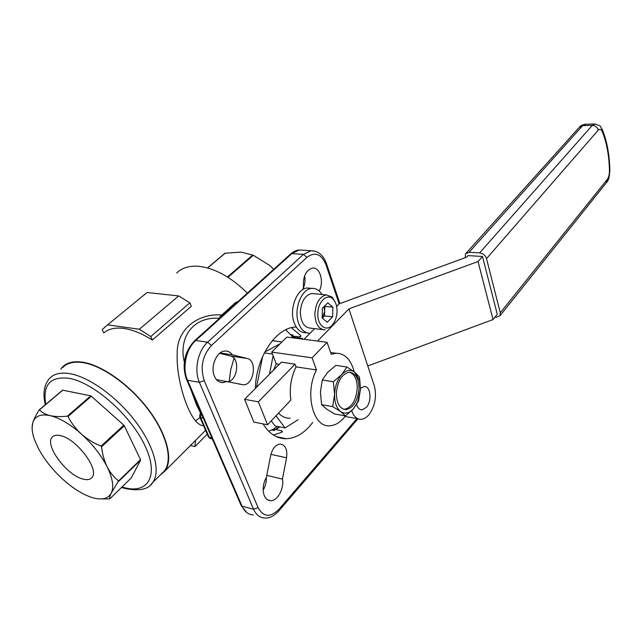 <?xml version="1.0" encoding="UTF-8"?>
<svg xmlns="http://www.w3.org/2000/svg" width="642" height="642" viewBox="0 0 642 642"><rect width="100%" height="100%" fill="white"/><g stroke="black" fill="none" stroke-linecap="round" stroke-linejoin="round"><path stroke-width="0.96" d="M266.791 475.385L282.448 479.092L286.549 457.794C287.544 449.472 285.433 444.882 280.209 444.015C275.603 444.689 272.417 448.533 270.659 455.547L266.43 477.239C262.963 483.619 262.257 489.766 264.303 495.688C265.74 498.946 267.866 500.616 270.683 500.704C277.529 501.065 284.358 488.361 282.448 479.092M266.326 477.415C266.502 481.957 265.443 486.219 263.148 490.183M216.49 379.631L243.567 384.807C254.023 384.919 257.434 360.355 247.242 358.501L232.356 354.801C230.406 352.169 227.99 350.917 225.109 351.038C216.755 351.038 210.022 366.71 214.428 376.22C216.378 380.537 219.243 382.68 223.023 382.632L226.971 381.42M275.025 341.054L272.529 340.421M294.919 337.507L294.06 336.264L299.517 336.962L300.769 336.633L300.424 335.276L291.396 327.717M296.251 327.035L295.424 327.075C276.132 327.572 256.038 357.104 255.347 388.466M219.267 318.247L218.641 318.247C192.207 316.715 178.484 338.382 184.318 361.911M190.594 388.827L196.492 404.741L200.505 412.991L200.898 412.605M203.658 425.895C201.01 425.71 198.29 424.017 195.497 420.807C185.771 409.444 176.077 376.589 177.216 353.766C176.398 329.988 197.198 313.071 221.795 315.005M268.677 431.207L273.051 429.386L274.535 430.573L271.574 429.971M159.657 475.61L165.002 470.971C173.308 459.865 167.209 434.738 148.968 410.206C130.783 385.682 103.049 365.635 83.372 362.297C73.958 360.764 66.961 362.385 62.378 367.16L60.797 369.134M247.331 293.121C231.016 277.007 214.725 268.059 198.45 266.278C189.117 265.627 181.863 267.883 176.678 273.043M152.339 340.059L191.3 306.274L189.871 302.831L150.79 336.552L139.354 329.242L107.615 324.828L102.19 329.555L103.771 332.941C108.586 328.824 115.303 327.332 123.93 328.455C132.645 329.723 142.115 333.591 152.339 340.059L150.79 336.552M277.352 426.416L273.821 428.768L275.891 429.562L279.8 426.898M279.262 426.794L275.731 429.153M292.463 337.194L291.845 336.312L293.763 336.56L294.381 337.435M219.692 353.325L230.462 355.981C239.907 357.658 238.062 379.607 228.287 381.701M304.621 275.795C305.456 280.321 304.958 284.647 303.136 288.764M273.428 435.043L281.597 432.331L282.416 431.536L281.34 430.654L275.891 429.562M234.017 358.252L230.775 369.599L229.162 381.396M290.609 334.691L293.153 335.02L292.054 335.565L290.826 334.963L285.706 329.787M319.21 291.003C324.29 281.886 320.013 266.895 312.526 268.083C305.857 270.242 302.839 276.582 303.465 287.094L303 289.486M263.084 423.921C269.271 433.888 277.055 438.831 286.436 438.735C296.155 438.181 304.91 432.764 312.694 422.492M273.821 428.768L274.535 430.573M207.559 267.947L224.997 253.197L241.103 252.137L253.333 255.251L269.664 265.435L273.733 269.263M293.153 335.02L291.845 336.312M269.664 265.435L273.781 269.223M207.254 434.161L194.975 446.519L190.449 445.492M194.975 446.519L195.577 440.356M107.615 324.828L147.074 292.511L178.701 295.922L189.871 302.831M139.354 329.242L178.701 295.922M220.134 352.988L232.356 354.801M276.004 415.823L285.08 427.941L298.097 419.724M302.855 339.153L302.398 338.478L301.475 338.976M273.099 355.764L269.471 374.214M302.398 338.478L292.439 337.186L291.516 337.684M280.056 343.815L264.817 351.968M262.586 356.599L256.495 387.311M271.261 420.855L275.129 425.975L285.08 427.941M272.457 354.071L264.335 352.899M60.484 435.637C56.777 434.77 54.064 435.22 52.339 437.001C43.913 444.465 66.551 475.281 82.938 479.052C87.312 480.224 90.378 479.622 92.143 477.263C99.47 469.238 76.39 438.663 60.484 435.637M161.222 474.037L164.617 470.642C172.875 459.608 166.824 434.658 148.711 410.302C130.663 385.954 103.121 366.044 83.572 362.722C74.223 361.197 67.266 362.81 62.715 367.553M98.988 498.882L109.822 498.89C109.341 497.975 109.814 496.049 111.251 493.12L118.537 480.922C113.955 477.351 110.151 472.656 107.142 466.846C104.261 460.884 102.399 454.199 101.556 446.792L101.051 446.142C93.764 443.165 87.216 439.136 81.414 434.056C75.772 428.856 71.302 423.014 68.004 416.514L67.386 416.16C60.757 416.851 55.003 416.682 50.14 415.639C45.405 414.467 41.85 412.541 39.475 409.853L39.138 409.997C36.096 414.892 34.002 419.049 32.854 422.468L32.116 427.099M131.305 477.897L109.814 498.882L131.305 477.897L140.59 460.153L118.618 481.436M118.537 480.922L140.526 459.64L124.307 425.79L101.556 446.792M101.051 446.142L123.818 425.156L91.333 396.21L68.004 416.514M67.386 416.16L90.723 395.865L62.796 390.184L39.475 409.853M39.363 409.805L62.796 390.184M90.723 395.865L91.333 396.21M123.818 425.156L124.307 425.79M140.526 459.64L140.59 460.153M62.988 479.438C72.771 488.209 82.184 494.147 91.228 497.261L92.584 497.686C101.869 500.295 108.089 498.77 111.251 493.12C114.075 487.093 112.703 478.338 107.142 466.846C101.179 455.202 92.6 444.272 81.414 434.056C70.13 424.121 59.706 417.982 50.14 415.639C40.855 413.729 35.093 416.008 32.854 422.468C31.466 427.042 32.052 432.885 34.612 439.995L38.648 448.918C44.611 459.865 52.724 470.04 62.988 479.438M356.695 404.46C357.746 408.039 359.536 409.845 362.064 409.869L366.333 407.421C372.2 401.17 370.619 385.682 364.15 386.508L360.475 388.354M357.971 418.769L345.051 416.481M351.672 410.679L351.856 411.185C353.902 416.618 356.96 419.33 361.037 419.322C363.797 419.162 366.405 417.661 368.861 414.82C375.153 406.065 376.942 396.299 374.23 385.513L348.919 308.882L317.565 341.062M336.625 306.411L339.169 303.843L466.622 257.177L468.042 255.596L482.479 256.471L497.277 314.299L493.056 319.555L367.89 365.924M304.043 339.305L314.628 328.624M482.479 256.471L478.041 261.535L348.919 308.882M493.056 319.555L478.041 261.535M354.175 371.79C350.901 359.424 344.778 353.236 335.806 353.236L331.28 354.304L327.075 342.298L312.108 357.843L316.482 369.952L296.034 366.863L295.039 364.191L258.373 401.836L267.537 424.803L290.866 400.062C289.253 388.514 290.978 377.448 296.034 366.863M279.254 364.327L276.196 363.87L273.516 370.129M278.516 413.159C281.934 416.642 285.802 418.327 290.136 418.207M316.482 369.952C304.236 393.137 313.063 427.941 329.956 425.766C335.606 425.365 340.782 422.083 345.476 415.928L353.598 408.641L358.581 400.937L360.459 389.14L359.68 378.9L359.303 376.846L354.681 372.183L346.905 366.991L341.729 374.543L333.375 381.741L334.562 394.437L332.676 406.603L340.661 411.578L345.484 415.928L334.49 413.938L326.601 409.074L321.602 404.661L332.676 406.603M327.075 342.298L286.87 337.082L271.694 352.081L276.196 363.87M267.537 424.803L253.839 422.083L244.594 399.324L281.413 362.152L295.039 364.191M312.108 357.843L271.694 352.081M244.594 399.324L258.373 401.836M585.608 124.227L582.695 125.615L469.093 252.282L465.514 253.847L465.193 257.699M494.918 317.228L496.17 317.357L499.99 315.72L500.278 312.806L607.332 179.335C608.744 177.361 609.459 174.455 609.459 170.62C609.089 155.525 606.714 142.556 602.316 131.706C601.129 129.138 599.764 128.625 598.224 130.165L486.516 258.63L500.278 312.806M486.516 258.63C485.344 255.331 483.041 253.421 479.606 252.892L592.285 125.391L595.254 124.01M469.093 252.282L479.606 252.892M336.344 393.249C336.617 403.657 339.875 409.115 346.118 409.62C353.541 407.766 357.835 400.777 358.998 388.643C358.774 378.218 355.483 372.753 349.12 372.232C341.801 374.061 337.54 381.067 336.344 393.249M343.719 409.315L344.353 409.307C351.776 407.461 356.069 400.48 357.233 388.362C357.193 379.639 354.673 374.254 349.673 372.216M321.602 404.661L320.43 392.085L322.276 379.992L327.621 372.408L335.862 365.386L346.905 366.991M322.276 379.992L333.375 381.741M359.48 380.305L360.459 389.14L357.746 401.796L353.598 408.641C349.248 413.352 344.931 414.331 340.661 411.578C336.552 408.256 334.522 402.55 334.562 394.437C334.98 386.251 337.371 379.615 341.729 374.543C346.223 369.977 350.54 369.19 354.681 372.183L359.48 380.305L359.68 378.9M322.324 318.143L324.675 311.153L324.812 306.346L332.877 307.189L327.805 302.831L322.404 308.216L322.14 317.991L327.276 322.268L332.604 316.843L332.877 307.189M337.042 311.571C337.098 306.098 335.766 301.933 333.046 299.068C327.348 292.856 317.846 301.684 317.814 313.569C317.22 325.35 326.04 332.251 332.115 325.181C335.132 321.746 336.777 317.212 337.042 311.571M335.477 302.687L332.155 297.118L326.337 294.871C319.676 296.516 315.848 302.735 314.861 313.529C315.246 323.961 318.657 329.418 325.109 329.892M314.355 293.723L311.86 293.49C305.151 295.103 301.315 301.258 300.336 311.932C300.737 322.26 304.18 327.669 310.672 328.15L322.501 329.579M331.103 326.658L333.174 323.897M332.604 316.843L324.547 315.952L324.675 311.153L323.953 306.675M324.547 315.952L322.348 318.167M310.672 288.274L307.462 287.985C296.973 288.17 288.796 309.388 294.229 322.902C296.869 329.555 300.777 332.821 305.945 332.692L306.948 332.821M322.003 294.453C319.331 290.176 315.968 288.154 311.908 288.386C301.435 288.587 293.266 309.869 298.682 323.424C301.242 329.932 305.022 333.214 310.03 333.262M195.497 420.807L200.023 417.541M283.908 438.221L284.093 438.679M204.236 380.61L199.389 382.311L187.52 380.233L242.042 506.177L253.582 509.234L199.389 382.311C193.868 370.137 197.921 350.676 207.647 342.186L303.433 254.392L291.829 253.614L195.754 340.501L207.647 342.186L211.443 345.492C202.399 355.604 199.999 367.304 204.236 380.61L258.084 507.629C263.461 517.203 270.418 517.757 278.957 509.291L356.968 418.592M339.153 303.867L325.992 264.785C321.409 253.927 315.045 251.447 306.908 257.346L211.443 345.492M281.918 432.138L281.34 430.654M227.469 276.983L252.763 254.994M225.342 253.068L207.671 267.971M253.333 255.251L227.99 277.304M203.273 418.094L200.641 417.557L209.26 437.387L211.884 437.964M237.155 302.318L221.875 316.129M299.517 336.962L300.729 335.75M286.878 329.25L286.043 330.068M212.301 438.919L210.913 438.614L208.168 436.271L199.879 417.212M200.986 412.814L200.304 413.191L199.558 416.465L200.641 417.557L201.203 413.312M220.559 317.317L221.41 316.073L220.174 316.466L219.235 318.512M220.383 316.273L235.453 302.679L237.789 301.74L235.638 302.502M195.754 340.501C186.011 348.895 181.975 368.163 187.52 380.233L186.397 379.141C181.718 364.744 184.406 351.993 194.462 340.894L195.754 340.501M302.839 250.203L299.397 249.987L290.521 254.096L194.695 340.685M306.908 257.346L303.433 254.392L310.961 250.725L315.712 251.351M186.734 379.912L240.878 504.885L242.042 506.177C244.626 511.81 248.39 514.715 253.333 514.908M278.957 509.291L279.013 510.719C274.078 516.032 269.351 518.455 264.817 517.998C259.89 517.829 256.15 514.908 253.582 509.234L258.084 507.629M357.987 418.777L278.829 510.936M325.992 264.785L326.361 263.348M230.462 355.981L247.242 358.501M270.924 454.359L286.549 457.794M45.277 404.773C42.629 393.369 44.081 384.558 49.627 378.339C54.097 373.652 61.006 372.119 70.355 373.756C89.896 377.311 117.655 397.55 136 422.123C154.409 446.688 160.773 471.685 152.676 482.591L150.22 485.24M122.004 486.997L123.473 487.422C147.877 494.501 159.417 476.22 145.028 445.829C131 415.51 93.941 382.664 69.328 378.371C50.333 376.043 42.468 384.71 45.759 404.372M351.262 411.081L351.856 411.185M466.148 253.141L579.301 127.333L582.695 125.615L592.285 125.391C595.391 125.615 597.373 127.212 598.224 130.165M607.332 179.335L606.305 182.801M609.459 170.62L609.86 170.299M602.316 131.706L602.068 129.082M267.866 499.982L270.683 500.704M219.781 382.07L223.023 382.632M165.002 470.971L205.584 430.333M219.259 318.32L218.641 318.247M224.997 253.197L207.527 267.931M208.506 437.033L210.119 438.414M292.054 335.565L291.572 335.509M290.762 253.879C293.811 251.351 296.692 250.051 299.397 249.987L310.961 250.725C318.199 250.749 323.391 255.131 326.545 263.878L339.899 303.578M246.841 512.637L241.272 505.776M276.413 436.672L286.436 438.735M238.976 384.02L243.567 384.807M281.918 341.977L272.296 340.693M164.617 470.642L152.676 482.591C148.615 489.381 139.386 491.347 124.989 488.482M53.35 436.167L52.339 437.001M121.547 487.438L124.259 488.281M39.282 409.837L62.499 390.248M360.387 409.58L362.064 409.869M335.806 353.236L330.662 352.53M579.87 126.683C579.766 126.105 581.443 125.294 584.91 124.243L594.476 124.018C598.93 125.158 600.936 126.057 600.519 126.691L602.541 130.19C607.067 141.561 609.507 154.971 609.868 170.435C609.435 177.007 608.439 180.892 606.883 182.079L499.99 315.72M344.353 409.307L346.118 409.62M357.746 401.796L357.755 402.606M333.046 299.068L332.155 297.118M311.86 293.49L326.337 294.871M307.462 287.985L311.908 288.386"/></g></svg>
